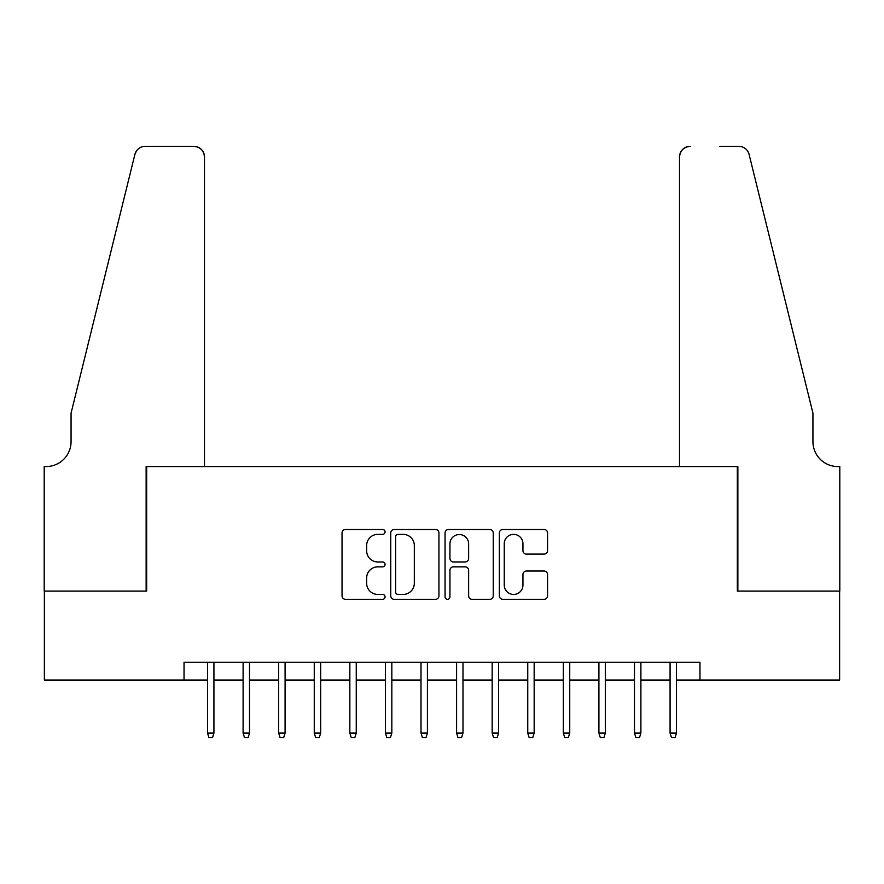 <?xml version="1.0" encoding="UTF-8"?>
<svg xmlns="http://www.w3.org/2000/svg" width="884" height="884" viewBox="0 0 884 884"><rect width="100%" height="100%" fill="white"/><g stroke="black" fill="none" stroke-linecap="round" stroke-linejoin="round"><path stroke-width="1.33" d="M385.07 531.914A2.442 2.442 0 0 0 382.628 529.472L345.522 529.472A3.492 3.492 0 0 0 342.031 532.964L342.031 595.838A3.492 3.492 0 0 0 345.522 599.33L382.628 599.33A2.442 2.442 0 0 0 385.07 596.877A2.442 2.442 0 0 0 382.628 594.435L377.822 594.435A11.172 11.172 0 0 1 366.65 583.263L366.65 578.025A11.172 11.172 0 0 1 377.822 566.843L382.628 566.843A2.442 2.442 0 0 0 385.07 564.401A2.442 2.442 0 0 0 382.628 561.959L377.822 561.959A11.172 11.172 0 0 1 366.65 550.776L366.65 545.538A11.172 11.172 0 0 1 377.822 534.367L382.628 534.367A2.442 2.442 0 0 0 385.07 531.914M544.069 554.102A3.492 3.492 0 0 0 547.561 550.599L547.561 532.964A3.492 3.492 0 0 0 544.069 529.472L502.852 529.472A3.492 3.492 0 0 0 499.361 532.964L499.361 595.838A3.492 3.492 0 0 0 502.852 599.33L544.069 599.33A3.492 3.492 0 0 0 547.561 595.838L547.561 574.534A3.492 3.492 0 0 0 544.069 571.031L526.433 571.031A3.492 3.492 0 0 0 522.941 574.534L522.941 585.097A9.337 9.337 0 0 1 513.593 594.435A9.337 9.337 0 0 1 504.256 585.097L504.256 543.704A9.337 9.337 0 0 1 513.593 534.367A9.337 9.337 0 0 1 522.941 543.704L522.941 550.599A3.492 3.492 0 0 0 526.433 554.102L544.069 554.102M184.038 680.039L44.377 680.039L44.377 591.087L146.678 591.087L146.678 466.553L737.322 466.553L737.322 591.087L839.623 591.087L839.623 680.039L699.962 680.039L699.962 662.249L184.038 662.249L184.038 680.039L207.519 680.039M438.939 532.964A3.492 3.492 0 0 0 435.447 529.472L394.242 529.472A3.492 3.492 0 0 0 390.75 532.964L390.75 595.838A3.492 3.492 0 0 0 394.242 599.33L435.447 599.33A3.492 3.492 0 0 0 438.939 595.838L438.939 532.964M448.553 529.472L489.758 529.472A3.492 3.492 0 0 1 493.25 532.964L493.25 595.838A3.492 3.492 0 0 1 489.758 599.33L472.122 599.33A3.492 3.492 0 0 1 468.631 595.838L468.631 570.335A3.492 3.492 0 0 0 465.139 566.843L453.437 566.843A3.492 3.492 0 0 0 449.945 570.335L449.945 596.877A2.442 2.442 0 0 1 447.503 599.33A2.442 2.442 0 0 1 445.061 596.877L445.061 532.964A3.492 3.492 0 0 1 448.553 529.472M213.928 680.039L243.1 680.039M249.509 680.039L278.681 680.039M285.09 680.039L314.262 680.039M320.671 680.039L349.843 680.039M356.252 680.039L385.424 680.039M391.833 680.039L421.005 680.039M427.414 680.039L456.586 680.039M462.995 680.039L492.167 680.039M498.576 680.039L527.748 680.039M534.157 680.039L563.329 680.039M569.738 680.039L598.91 680.039M605.319 680.039L634.491 680.039M640.9 680.039L670.072 680.039M676.481 680.039L699.962 680.039M398.076 534.367A2.442 2.442 0 0 0 395.634 536.809L395.634 591.993A2.442 2.442 0 0 0 398.076 594.435L403.148 594.435A11.172 11.172 0 0 0 414.32 583.263L414.32 545.538A11.172 11.172 0 0 0 403.148 534.367L398.076 534.367M468.631 543.881A9.337 9.337 0 0 0 459.293 534.544A9.337 9.337 0 0 0 449.945 543.881L449.945 558.467A3.492 3.492 0 0 0 453.437 561.959L465.139 561.959A3.492 3.492 0 0 0 468.631 558.467L468.631 543.881M207.519 733.057L208.944 737.676L212.503 737.676L213.928 733.057L207.519 733.057L207.519 662.249M213.928 733.057L213.928 662.249M204.491 466.553L204.491 156.998A10.674 10.674 0 0 0 193.817 146.324L145.252 146.324A10.674 10.674 0 0 0 134.887 154.435L71.063 413.182L71.063 441.646A24.907 24.907 0 0 1 46.156 466.553L44.2 466.553L44.2 591.087L146.136 591.087L146.136 466.553L204.491 466.553L204.491 156.998C203.817 150.556 200.259 146.998 193.817 146.324L164.291 146.324M134.887 154.435C137.606 148.578 137.606 148.578 134.887 154.435L136.39 151.042M71.063 441.646A24.907 24.907 0 0 1 46.156 466.553M679.509 466.553L679.509 156.998L679.509 466.553L737.864 466.553L737.864 591.087L839.8 591.087L839.8 466.553L837.844 466.553A24.907 24.907 0 0 1 812.937 441.646A24.907 24.907 0 0 0 837.844 466.553M793.368 333.843L749.113 154.435L812.937 413.182L812.937 441.646M719.709 146.324L738.748 146.324A10.674 10.674 0 0 1 749.113 154.435C746.394 148.578 746.394 148.578 749.113 154.435C746.394 148.578 746.394 148.578 749.113 154.435M690.183 146.324A10.674 10.674 0 0 0 679.509 156.998C680.183 150.556 683.741 146.998 690.183 146.324M243.1 733.057L244.525 737.676L248.084 737.676L249.509 733.057L243.1 733.057L243.1 662.249M249.509 733.057L249.509 662.249M278.681 733.057L280.106 737.676L283.665 737.676L285.09 733.057L278.681 733.057L278.681 662.249M285.09 733.057L285.09 662.249M314.262 733.057L315.687 737.676L319.246 737.676L320.671 733.057L314.262 733.057L314.262 662.249M320.671 733.057L320.671 662.249M349.843 733.057L351.268 737.676L354.827 737.676L356.252 733.057L349.843 733.057L349.843 662.249M356.252 733.057L356.252 662.249M385.424 733.057L386.849 737.676L390.408 737.676L391.833 733.057L385.424 733.057L385.424 662.249M391.833 733.057L391.833 662.249M421.005 733.057L422.43 737.676L425.989 737.676L427.414 733.057L421.005 733.057L421.005 662.249M427.414 733.057L427.414 662.249M456.586 733.057L458.011 737.676L461.57 737.676L462.995 733.057L456.586 733.057L456.586 662.249M462.995 733.057L462.995 662.249M492.167 733.057L493.592 737.676L497.151 737.676L498.576 733.057L492.167 733.057L492.167 662.249M498.576 733.057L498.576 662.249M527.748 733.057L529.173 737.676L532.732 737.676L534.157 733.057L527.748 733.057L527.748 662.249M534.157 733.057L534.157 662.249M563.329 733.057L564.754 737.676L568.313 737.676L569.738 733.057L563.329 733.057L563.329 662.249M569.738 733.057L569.738 662.249M598.91 733.057L600.335 737.676L603.894 737.676L605.319 733.057L598.91 733.057L598.91 662.249M605.319 733.057L605.319 662.249M634.491 733.057L635.916 737.676L639.475 737.676L640.9 733.057L634.491 733.057L634.491 662.249M640.9 733.057L640.9 662.249M670.072 733.057L671.497 737.676L675.056 737.676L676.481 733.057L670.072 733.057L670.072 662.249M676.481 733.057L676.481 662.249"/></g></svg>
